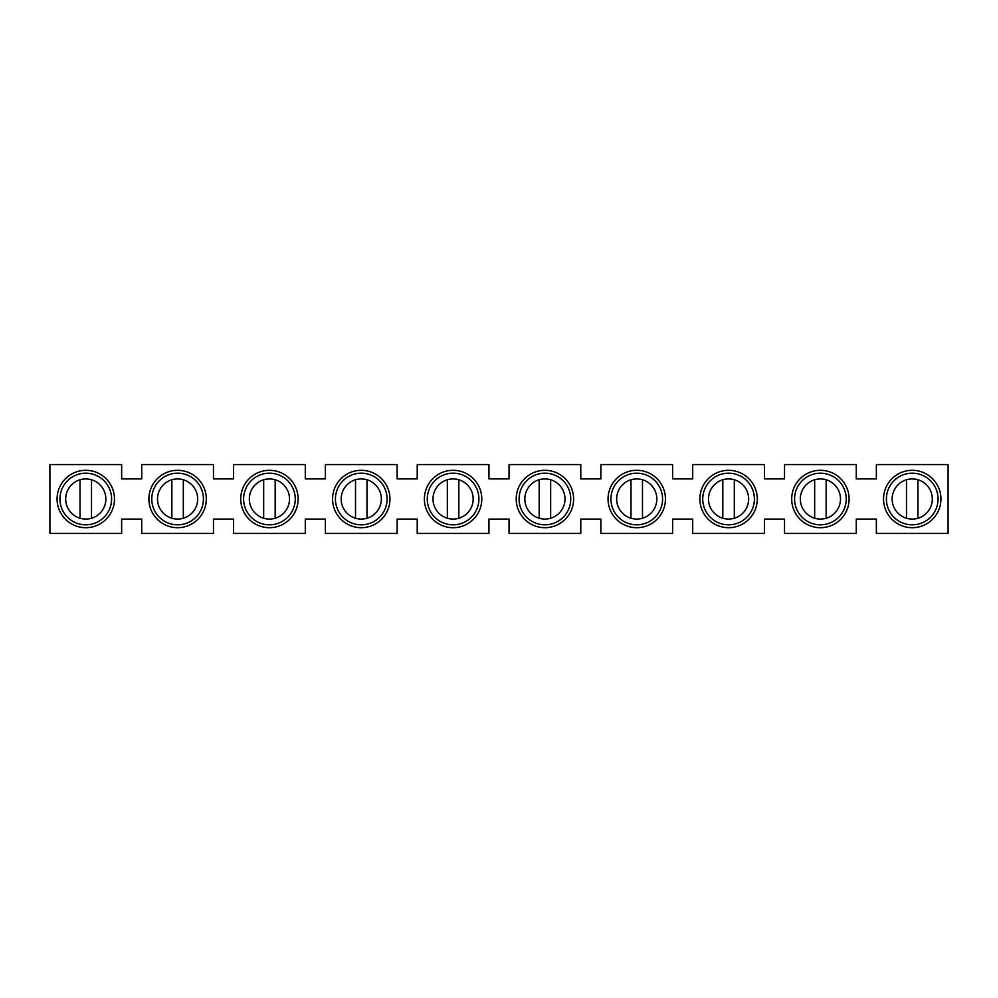 <?xml version="1.0" encoding="UTF-8"?>
<svg xmlns="http://www.w3.org/2000/svg" width="998" height="998" viewBox="0 0 998 998"><rect width="100%" height="100%" fill="white"/><g stroke="black" fill="none" stroke-linecap="round" stroke-linejoin="round"><path stroke-width="1.5" d="M80.027 479.751L80.027 518.249M91.504 518.249L91.504 479.751M85.766 470.308A28.693 28.693 0 0 1 114.471 499A28.693 28.693 0 0 1 85.766 527.692A28.693 28.693 0 0 1 57.073 499A28.693 28.693 0 0 1 85.766 470.308A28.693 28.693 0 0 0 57.073 499A28.693 28.693 0 0 0 85.766 527.692M85.766 478.915A20.085 20.085 0 0 0 65.681 499A20.085 20.085 0 0 0 85.766 519.085A20.085 20.085 0 0 0 105.863 499A20.085 20.085 0 0 0 85.766 478.915M171.856 479.751L171.856 518.249M183.333 518.249L183.333 479.751M263.684 479.751L263.684 518.249M275.174 518.249L275.174 479.751M355.513 479.751L355.513 518.249M367.002 518.249L367.002 479.751M177.594 470.308A28.693 28.693 0 0 1 206.299 499A28.693 28.693 0 0 1 177.594 527.692A28.693 28.693 0 0 1 148.902 499A28.693 28.693 0 0 1 177.594 470.308A28.693 28.693 0 0 0 148.902 499A28.693 28.693 0 0 0 177.594 527.692M177.594 478.915A20.085 20.085 0 0 0 157.509 499A20.085 20.085 0 0 0 177.594 519.085A20.085 20.085 0 0 0 197.691 499A20.085 20.085 0 0 0 177.594 478.915M269.423 470.308A28.693 28.693 0 0 1 298.128 499A28.693 28.693 0 0 1 269.423 527.692A28.693 28.693 0 0 1 240.73 499A28.693 28.693 0 0 1 269.423 470.308A28.693 28.693 0 0 0 240.73 499A28.693 28.693 0 0 0 269.423 527.692M269.423 478.915A20.085 20.085 0 0 0 249.338 499A20.085 20.085 0 0 0 269.423 519.085A20.085 20.085 0 0 0 289.52 499A20.085 20.085 0 0 0 269.423 478.915M361.251 470.308A28.693 28.693 0 0 1 389.956 499A28.693 28.693 0 0 1 361.251 527.692A28.693 28.693 0 0 1 332.559 499A28.693 28.693 0 0 1 361.251 470.308A28.693 28.693 0 0 0 332.559 499A28.693 28.693 0 0 0 361.251 527.692M361.251 478.915A20.085 20.085 0 0 0 341.166 499A20.085 20.085 0 0 0 361.251 519.085A20.085 20.085 0 0 0 381.348 499A20.085 20.085 0 0 0 361.251 478.915M856.272 533.431L856.272 519.085L876.356 519.085L876.356 533.431L948.1 533.431L948.1 464.569L876.356 464.569L876.356 478.915L856.272 478.915L856.272 464.569L784.528 464.569L784.528 478.915L764.443 478.915L764.443 464.569L692.699 464.569L692.699 478.915L672.615 478.915L672.615 464.569L600.871 464.569L600.871 478.915L580.786 478.915L580.786 464.569L509.042 464.569L509.042 478.915L488.958 478.915L488.958 464.569L417.214 464.569L417.214 478.915L397.129 478.915L397.129 464.569L325.385 464.569L325.385 478.915L305.301 478.915L305.301 464.569L233.557 464.569L233.557 478.915L213.472 478.915L213.472 464.569L141.728 464.569L141.728 478.915L121.644 478.915L121.644 464.569L49.9 464.569L49.9 533.431L121.644 533.431L121.644 519.085L141.728 519.085L141.728 533.431L213.472 533.431L213.472 519.085L233.557 519.085L233.557 533.431L305.301 533.431L305.301 519.085L325.385 519.085L325.385 533.431L397.129 533.431L397.129 519.085L417.214 519.085L417.214 533.431L488.958 533.431L488.958 519.085L509.042 519.085L509.042 533.431L580.786 533.431L580.786 519.085L600.871 519.085L600.871 533.431L672.615 533.431L672.615 519.085L692.699 519.085L692.699 533.431L764.443 533.431L764.443 519.085L784.528 519.085L784.528 533.431L856.272 533.431M447.341 479.751L447.341 518.249M458.831 518.249L458.831 479.751M539.169 479.751L539.169 518.249M550.659 518.249L550.659 479.751M630.998 479.751L630.998 518.249M642.487 518.249L642.487 479.751M722.826 479.751L722.826 518.249M734.316 518.249L734.316 479.751M814.667 479.751L814.667 518.249M826.144 518.249L826.144 479.751M906.496 479.751L906.496 518.249M917.973 518.249L917.973 479.751M453.08 470.308A28.693 28.693 0 0 1 481.784 499A28.693 28.693 0 0 1 453.08 527.692A28.693 28.693 0 0 1 424.387 499A28.693 28.693 0 0 1 453.08 470.308A28.693 28.693 0 0 0 424.387 499A28.693 28.693 0 0 0 453.08 527.692M453.08 478.915A20.085 20.085 0 0 0 432.995 499A20.085 20.085 0 0 0 453.08 519.085A20.085 20.085 0 0 0 473.177 499A20.085 20.085 0 0 0 453.08 478.915M544.92 470.308A28.693 28.693 0 0 1 573.613 499A28.693 28.693 0 0 1 544.92 527.692A28.693 28.693 0 0 1 516.216 499A28.693 28.693 0 0 1 544.92 470.308A28.693 28.693 0 0 0 516.216 499A28.693 28.693 0 0 0 544.92 527.692M544.92 478.915A20.085 20.085 0 0 0 524.823 499A20.085 20.085 0 0 0 544.92 519.085A20.085 20.085 0 0 0 565.005 499A20.085 20.085 0 0 0 544.92 478.915M636.749 470.308A28.693 28.693 0 0 1 665.441 499A28.693 28.693 0 0 1 636.749 527.692A28.693 28.693 0 0 1 608.044 499A28.693 28.693 0 0 1 636.749 470.308A28.693 28.693 0 0 0 608.044 499A28.693 28.693 0 0 0 636.749 527.692M636.749 478.915A20.085 20.085 0 0 0 616.652 499A20.085 20.085 0 0 0 636.749 519.085A20.085 20.085 0 0 0 656.834 499A20.085 20.085 0 0 0 636.749 478.915M728.577 470.308A28.693 28.693 0 0 1 757.27 499A28.693 28.693 0 0 1 728.577 527.692A28.693 28.693 0 0 1 699.872 499A28.693 28.693 0 0 1 728.577 470.308A28.693 28.693 0 0 0 699.872 499A28.693 28.693 0 0 0 728.577 527.692M728.577 478.915A20.085 20.085 0 0 0 708.48 499A20.085 20.085 0 0 0 728.577 519.085A20.085 20.085 0 0 0 748.662 499A20.085 20.085 0 0 0 728.577 478.915M820.406 470.308A28.693 28.693 0 0 1 849.098 499A28.693 28.693 0 0 1 820.406 527.692A28.693 28.693 0 0 1 791.701 499A28.693 28.693 0 0 1 820.406 470.308A28.693 28.693 0 0 0 791.701 499A28.693 28.693 0 0 0 820.406 527.692M820.406 478.915A20.085 20.085 0 0 0 800.309 499A20.085 20.085 0 0 0 820.406 519.085A20.085 20.085 0 0 0 840.491 499A20.085 20.085 0 0 0 820.406 478.915M912.234 470.308A28.693 28.693 0 0 1 940.927 499A28.693 28.693 0 0 1 912.234 527.692A28.693 28.693 0 0 1 883.529 499A28.693 28.693 0 0 1 912.234 470.308A28.693 28.693 0 0 0 883.529 499A28.693 28.693 0 0 0 912.234 527.692M912.234 478.915A20.085 20.085 0 0 0 892.137 499A20.085 20.085 0 0 0 912.234 519.085A20.085 20.085 0 0 0 932.319 499A20.085 20.085 0 0 0 912.234 478.915M85.766 524.823A25.823 25.823 0 0 0 111.601 499A25.823 25.823 0 0 0 85.766 473.177A25.823 25.823 0 0 0 59.942 499A25.823 25.823 0 0 0 85.766 524.823M177.594 524.823A25.823 25.823 0 0 0 203.43 499A25.823 25.823 0 0 0 177.594 473.177A25.823 25.823 0 0 0 151.771 499A25.823 25.823 0 0 0 177.594 524.823M269.423 524.823A25.823 25.823 0 0 0 295.258 499A25.823 25.823 0 0 0 269.423 473.177A25.823 25.823 0 0 0 243.599 499A25.823 25.823 0 0 0 269.423 524.823M361.251 524.823A25.823 25.823 0 0 0 387.087 499A25.823 25.823 0 0 0 361.251 473.177A25.823 25.823 0 0 0 335.428 499A25.823 25.823 0 0 0 361.251 524.823M453.08 524.823A25.823 25.823 0 0 0 478.915 499A25.823 25.823 0 0 0 453.08 473.177A25.823 25.823 0 0 0 427.256 499A25.823 25.823 0 0 0 453.08 524.823M544.92 524.823A25.823 25.823 0 0 0 570.744 499A25.823 25.823 0 0 0 544.92 473.177A25.823 25.823 0 0 0 519.085 499A25.823 25.823 0 0 0 544.92 524.823M636.749 524.823A25.823 25.823 0 0 0 662.572 499A25.823 25.823 0 0 0 636.749 473.177A25.823 25.823 0 0 0 610.913 499A25.823 25.823 0 0 0 636.749 524.823M728.577 524.823A25.823 25.823 0 0 0 754.401 499A25.823 25.823 0 0 0 728.577 473.177A25.823 25.823 0 0 0 702.742 499A25.823 25.823 0 0 0 728.577 524.823M820.406 524.823A25.823 25.823 0 0 0 846.229 499A25.823 25.823 0 0 0 820.406 473.177A25.823 25.823 0 0 0 794.57 499A25.823 25.823 0 0 0 820.406 524.823M912.234 524.823A25.823 25.823 0 0 0 938.058 499A25.823 25.823 0 0 0 912.234 473.177A25.823 25.823 0 0 0 886.399 499A25.823 25.823 0 0 0 912.234 524.823"/></g></svg>
